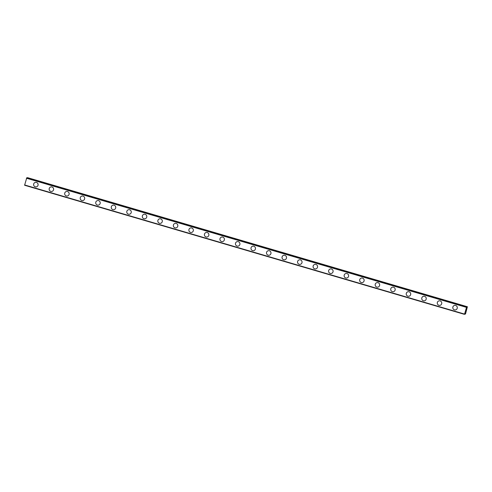 <?xml version="1.0" encoding="UTF-8"?>
<svg xmlns="http://www.w3.org/2000/svg" width="492" height="492" viewBox="0 0 492 492"><rect width="100%" height="100%" fill="white"/><g stroke="black" fill="none" stroke-linecap="round" stroke-linejoin="round"><path stroke-width="0.74" d="M465.081 313.49L465.149 312.998L464.946 313.447M464.971 313.921L465.395 314.124L465.604 313.675L467.4 306.75L466.441 308.183L466.644 306.947L26.753 177.84L24.6 185.25L464.491 314.357L466.637 306.947L26.753 177.84M36.439 186.855A2.306 2.251 75.6 0 1 33.616 184.586A2.306 2.251 75.6 0 1 36.469 182.415A2.306 2.251 75.6 0 1 36.439 186.855A2.306 2.251 75.6 0 1 33.61 184.586A2.306 2.251 75.6 0 1 35.289 182.391M51.968 191.413A2.306 2.251 75.6 0 1 49.139 189.143A2.306 2.251 75.6 0 1 51.992 186.972A2.306 2.251 75.6 0 1 51.968 191.413A2.306 2.251 75.6 0 1 49.139 189.143A2.306 2.251 75.6 0 1 50.817 186.948M67.49 195.97A2.306 2.251 75.6 0 1 64.661 193.7A2.306 2.251 75.6 0 1 67.515 191.529A2.306 2.251 75.6 0 1 67.49 195.97A2.306 2.251 75.6 0 1 64.661 193.7A2.306 2.251 75.6 0 1 66.346 191.505M83.019 200.527A2.306 2.251 75.6 0 1 80.19 198.258A2.306 2.251 75.6 0 1 83.043 196.08A2.306 2.251 75.6 0 1 83.019 200.527A2.306 2.251 75.6 0 1 80.19 198.258A2.306 2.251 75.6 0 1 81.869 196.062M98.541 205.084A2.306 2.251 75.6 0 1 95.712 202.809A2.306 2.251 75.6 0 1 98.566 200.638A2.306 2.251 75.6 0 1 98.541 205.084A2.306 2.251 75.6 0 1 95.712 202.809A2.306 2.251 75.6 0 1 97.391 200.619M114.07 209.641A2.306 2.251 75.6 0 1 111.241 207.366A2.306 2.251 75.6 0 1 114.095 205.195A2.306 2.251 75.6 0 1 114.064 209.641A2.306 2.251 75.6 0 1 111.235 207.366A2.306 2.251 75.6 0 1 112.92 205.176M129.593 214.198A2.306 2.251 75.6 0 1 126.764 211.923A2.306 2.251 75.6 0 1 129.617 209.752A2.306 2.251 75.6 0 1 129.593 214.198A2.306 2.251 75.6 0 1 126.764 211.923A2.306 2.251 75.6 0 1 128.443 209.733M145.122 218.755A2.306 2.251 75.6 0 1 142.293 216.48A2.306 2.251 75.6 0 1 145.146 214.309A2.306 2.251 75.6 0 1 145.115 218.755A2.306 2.251 75.6 0 1 142.286 216.48A2.306 2.251 75.6 0 1 143.971 214.291M160.644 223.306A2.306 2.251 75.6 0 1 157.815 221.037A2.306 2.251 75.6 0 1 160.669 218.866A2.306 2.251 75.6 0 1 160.644 223.313A2.306 2.251 75.6 0 1 157.815 221.037A2.306 2.251 75.6 0 1 159.494 218.848M176.167 227.864A2.306 2.251 75.6 0 1 173.344 225.594A2.306 2.251 75.6 0 1 176.197 223.423A2.306 2.251 75.6 0 1 176.167 227.864A2.306 2.251 75.6 0 1 173.338 225.594A2.306 2.251 75.6 0 1 175.023 223.405M191.695 232.421A2.306 2.251 75.6 0 1 188.867 230.151A2.306 2.251 75.6 0 1 191.72 227.98A2.306 2.251 75.6 0 1 191.695 232.421A2.306 2.251 75.6 0 1 188.867 230.151A2.306 2.251 75.6 0 1 190.545 227.962M207.218 236.978A2.306 2.251 75.6 0 1 204.395 234.709A2.306 2.251 75.6 0 1 207.249 232.538A2.306 2.251 75.6 0 1 207.218 236.978A2.306 2.251 75.6 0 1 204.389 234.709A2.306 2.251 75.6 0 1 206.074 232.513M222.747 241.535A2.306 2.251 75.6 0 1 219.918 239.266A2.306 2.251 75.6 0 1 222.771 237.095A2.306 2.251 75.6 0 1 222.747 241.535A2.306 2.251 75.6 0 1 219.918 239.266A2.306 2.251 75.6 0 1 221.597 237.07M238.269 246.092A2.306 2.251 75.6 0 1 235.44 243.823A2.306 2.251 75.6 0 1 238.294 241.652A2.306 2.251 75.6 0 1 238.269 246.092A2.306 2.251 75.6 0 1 235.44 243.823A2.306 2.251 75.6 0 1 237.119 241.627M253.798 250.649A2.306 2.251 75.6 0 1 250.969 248.38A2.306 2.251 75.6 0 1 253.823 246.209A2.306 2.251 75.6 0 1 253.798 250.649A2.306 2.251 75.6 0 1 250.969 248.38A2.306 2.251 75.6 0 1 252.648 246.185M269.321 255.207A2.306 2.251 75.6 0 1 266.492 252.937A2.306 2.251 75.6 0 1 269.345 250.766A2.306 2.251 75.6 0 1 269.321 255.207A2.306 2.251 75.6 0 1 266.492 252.937A2.306 2.251 75.6 0 1 268.171 250.742M284.85 259.764A2.306 2.251 75.6 0 1 282.021 257.488A2.306 2.251 75.6 0 1 284.874 255.317A2.306 2.251 75.6 0 1 284.85 259.764A2.306 2.251 75.6 0 1 282.021 257.488A2.306 2.251 75.6 0 1 283.7 255.299M300.372 264.321A2.306 2.251 75.6 0 1 297.543 262.045A2.306 2.251 75.6 0 1 300.397 259.874A2.306 2.251 75.6 0 1 300.372 264.321A2.306 2.251 75.6 0 1 297.543 262.045A2.306 2.251 75.6 0 1 299.222 259.856M315.901 268.878A2.306 2.251 75.6 0 1 313.072 266.603A2.306 2.251 75.6 0 1 315.925 264.432A2.306 2.251 75.6 0 1 315.895 268.878A2.306 2.251 75.6 0 1 313.066 266.603A2.306 2.251 75.6 0 1 314.751 264.413M331.423 273.435A2.306 2.251 75.6 0 1 328.594 271.16A2.306 2.251 75.6 0 1 331.448 268.989A2.306 2.251 75.6 0 1 331.423 273.435A2.306 2.251 75.6 0 1 328.594 271.16A2.306 2.251 75.6 0 1 330.273 268.97M346.952 277.992A2.306 2.251 75.6 0 1 344.123 275.717A2.306 2.251 75.6 0 1 346.977 273.546A2.306 2.251 75.6 0 1 346.946 277.992A2.306 2.251 75.6 0 1 344.117 275.717A2.306 2.251 75.6 0 1 345.802 273.527M362.475 282.543A2.306 2.251 75.6 0 1 359.646 280.274A2.306 2.251 75.6 0 1 362.499 278.103A2.306 2.251 75.6 0 1 362.475 282.549A2.306 2.251 75.6 0 1 359.646 280.274A2.306 2.251 75.6 0 1 361.325 278.085M377.997 287.1A2.306 2.251 75.6 0 1 375.175 284.831A2.306 2.251 75.6 0 1 378.028 282.66A2.306 2.251 75.6 0 1 377.997 287.1A2.306 2.251 75.6 0 1 375.168 284.831A2.306 2.251 75.6 0 1 376.854 282.642M393.526 291.658A2.306 2.251 75.6 0 1 390.697 289.388A2.306 2.251 75.6 0 1 393.551 287.217A2.306 2.251 75.6 0 1 393.526 291.658A2.306 2.251 75.6 0 1 390.697 289.388A2.306 2.251 75.6 0 1 392.376 287.199M409.049 296.215A2.306 2.251 75.6 0 1 406.226 293.945A2.306 2.251 75.6 0 1 409.08 291.774A2.306 2.251 75.6 0 1 409.049 296.215A2.306 2.251 75.6 0 1 406.22 293.945A2.306 2.251 75.6 0 1 407.899 291.75M424.578 300.772A2.306 2.251 75.6 0 1 421.749 298.503A2.306 2.251 75.6 0 1 424.602 296.332A2.306 2.251 75.6 0 1 424.578 300.772A2.306 2.251 75.6 0 1 421.749 298.503A2.306 2.251 75.6 0 1 423.428 296.307M440.1 305.329A2.306 2.251 75.6 0 1 437.271 303.06A2.306 2.251 75.6 0 1 440.125 300.889A2.306 2.251 75.6 0 1 440.1 305.329A2.306 2.251 75.6 0 1 437.271 303.06A2.306 2.251 75.6 0 1 438.95 300.864M455.629 309.886A2.306 2.251 75.6 0 1 452.8 307.617A2.306 2.251 75.6 0 1 455.653 305.446A2.306 2.251 75.6 0 1 455.629 309.886A2.306 2.251 75.6 0 1 452.8 307.617A2.306 2.251 75.6 0 1 454.479 305.421M465.77 311.227L465.807 310.741M465.641 311.319L466.004 310.692M465.955 310.335L466.121 309.757M466.121 310.218L466.287 309.671L465.973 310.267M465.961 310.274L466.102 309.825M466.096 310.347L466.281 309.677M464.835 313.871L464.491 314.357M467.4 306.75L27.515 177.643L26.998 177.913M466.49 306.983L26.605 177.876M466.318 307.322L26.433 178.215M464.485 314.062L24.6 184.955M466.957 306.867L27.072 177.76M466.92 306.928L27.035 177.821"/></g></svg>
